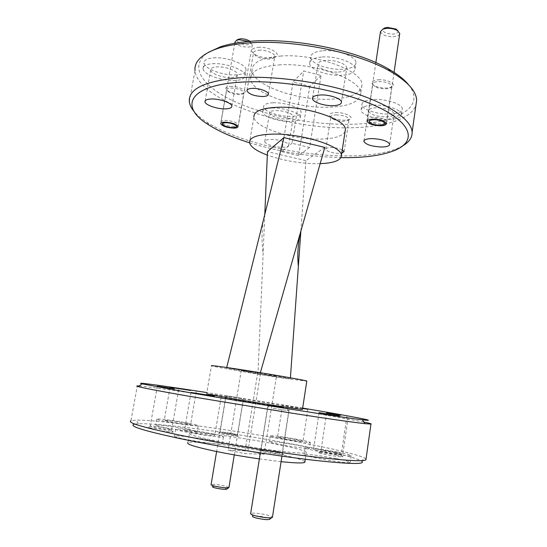 <?xml version="1.0" encoding="UTF-8"?>
<svg xmlns="http://www.w3.org/2000/svg" width="547" height="547" viewBox="0 0 547 547"><rect width="100%" height="100%" fill="white"/><g stroke="black" fill="none" stroke-linecap="round" stroke-linejoin="round"><path stroke-width="0.41" stroke-dasharray="2.73 2.05" d="M168.175 430.482C172.777 431.433 174.315 431.98 172.79 432.116C168.271 431.986 161.597 431.084 152.763 429.416L147.745 428.075C146.124 427.132 159.861 428.759 168.175 430.482M167.32 428.301L171.17 429.641C167.382 429.511 161.803 428.752 154.425 427.364L150.206 426.113C150.76 425.703 161.091 427.029 167.32 428.301M302.662 408.083L206.862 392.568M139.129 385.97C155.574 387.18 244.044 400.862 306.935 411.659L363.899 422.045M366.025 459.049L365.006 458.256C359.304 454.954 333.937 448.916 302.183 442.824C242.403 431.248 159.355 419.576 135.998 420.123L130.945 420.746L137.324 385.902M134.842 424.062L138.37 423.734C160.88 422.886 242.116 434.181 300.46 445.6C333.588 452.048 353.916 457.162 361.451 460.943L365.006 458.256M335.475 452.902L340.972 454.53L326.689 452.519L320.945 450.974C322.88 450.831 327.721 451.473 335.475 452.902M336.015 454.933C341.663 456.068 343.858 456.731 342.593 456.916C339.284 456.834 333.588 456.041 325.52 454.53L318.737 452.813C317.219 452 327.851 453.306 336.015 454.933M276.857 451.152L281.794 452.82C278.519 452.745 273.397 452.048 266.423 450.714L261.11 449.149C263.442 448.957 268.686 449.62 276.857 451.152M277.336 452.663C282.614 453.764 284.488 454.407 282.963 454.591C279.237 454.523 273.397 453.73 265.445 452.205L259.469 450.605C257.815 449.668 269.22 450.995 277.336 452.663M233.35 433.737L237.131 434.892L224.031 433.074L220.031 431.98C222.034 431.898 226.479 432.486 233.35 433.737M239.251 397.895L226.068 395.857L239.251 397.895M233.781 435.002C237.665 435.781 239.101 436.219 238.089 436.328L223.169 434.27L218.643 433.121C217.467 432.479 227.244 433.696 233.781 435.002M185.036 423.016L190.595 424.52C190.144 424.964 177.413 423.269 169.611 421.723L164.23 420.246C164.832 419.822 177.324 421.491 185.036 423.016M188.353 429.292C194.623 430.557 197.563 431.392 197.152 431.802C196.503 432.615 176.319 430.024 164.011 427.508C157.905 426.263 155.116 425.457 155.628 425.081C156.661 424.308 176.25 426.851 188.353 429.292M189.371 423.385C195.648 424.616 198.582 425.409 198.185 425.764C197.549 426.469 177.406 423.802 165.098 421.347C158.999 420.137 156.203 419.364 156.709 419.043C157.721 418.387 177.276 420.999 189.371 423.385M208.031 433.504C212.845 434.475 215.08 435.118 214.739 435.433C214.137 436.007 199.908 434.168 190.924 432.335C186.192 431.371 184.038 430.749 184.442 430.455C185.242 429.908 199.163 431.72 208.031 433.504M211.641 440.636C219.265 442.208 222.814 443.282 222.287 443.856C221.412 444.916 198.828 442.106 184.64 439.132C177.242 437.573 173.884 436.533 174.575 436.014C175.943 435.015 197.74 437.764 211.641 440.636M212.79 433.833C220.407 435.364 223.962 436.376 223.45 436.875C222.595 437.791 200.058 434.886 185.877 431.993C178.479 430.482 175.115 429.498 175.792 429.053C177.132 428.198 198.889 431.036 212.79 433.833M334.395 452.02C340.125 453.155 342.914 453.901 342.784 454.263C342.436 454.776 330.552 453.203 321.704 451.446C316.05 450.318 313.328 449.586 313.547 449.251C314.046 448.752 325.663 450.304 334.395 452.02M336.87 458.742C345.902 460.56 350.333 461.805 350.155 462.468C349.649 463.412 330.805 460.984 316.822 458.14C307.954 456.321 303.722 455.118 304.111 454.516C304.98 453.62 323.174 455.986 336.87 458.742M337.827 452.164C346.86 453.948 351.29 455.125 351.126 455.706C350.634 456.526 331.824 454.037 317.855 451.261C308.993 449.49 304.747 448.342 305.13 447.822C305.978 447.049 324.139 449.484 337.827 452.164M296.214 439.535L302.997 441.272C302.717 441.682 291.886 440.212 284.18 438.715L277.561 437.005C280.167 436.916 286.382 437.764 296.214 439.535M302.6 408.506L282.573 405.101L302.641 408.24M298.641 445.497C305.985 446.947 309.568 447.911 309.383 448.383C308.973 449.121 291.818 446.858 279.647 444.438C272.44 442.995 269.001 442.058 269.329 441.627C270.027 440.93 286.676 443.138 298.641 445.497M299.517 439.761C306.86 441.183 310.443 442.099 310.272 442.509C309.875 443.152 292.748 440.834 280.577 438.468C273.377 437.06 269.938 436.171 270.252 435.795C270.929 435.186 287.558 437.456 299.517 439.761M302.47 409.327L277.794 404.773C249.671 399.98 209.009 393.683 206.657 393.799L211.436 365.779C213.583 366.784 253.952 373.704 282.026 377.936L306.785 381.211M345.082 131.499C342.47 136.319 334.012 138.842 319.721 139.075C292.071 139.67 254.28 127.43 253.883 116.921L249.514 142.535M320.159 163.656L315.838 163.71C298.771 163.334 282.601 160.456 267.319 155.088M258.758 50.228C265.377 49.64 274.95 53.271 274.82 56.266L272.645 58.55L269.404 59.138C264.365 59.274 259.893 58.249 255.982 56.074L253.459 53.1C253.487 51.5 255.258 50.543 258.758 50.228M258.04 47.35C269.5 46.263 283.264 54.755 274.615 57.326L270.744 58.03C264.741 58.194 259.415 56.977 254.752 54.379C249.931 50.734 251.025 48.389 258.04 47.35M335.578 112.552C344.842 112.149 355.311 117.448 349.471 119.465L344.713 120.237C339.236 120.183 334.702 119.164 331.126 117.181C327.858 114.596 329.342 113.058 335.578 112.552M336.07 114.897C343.297 115.212 347.625 116.661 349.041 119.239L347.707 120.661L343.728 121.304C339.126 121.256 335.325 120.402 332.33 118.74L330.839 116.962C330.935 115.732 332.679 115.041 336.07 114.897M342.265 149.878C339.167 148.415 335.414 147.642 330.997 147.54C327.591 147.608 325.862 148.189 325.786 149.29C327.27 151.608 331.605 152.975 338.784 153.392L341.766 153.16M230.301 86.412C238.608 85.852 249.514 91.554 243.75 93.339L240.598 93.865C235.538 93.865 231.176 92.812 227.511 90.713C224.496 88.347 225.426 86.918 230.301 86.412M230.731 88.019C237.822 88.327 242.205 89.879 243.88 92.675L242.56 94.084L239.784 94.549C235.333 94.549 231.497 93.626 228.277 91.78L226.711 89.899C226.732 88.812 228.072 88.183 230.731 88.019M280.406 56.067C315.298 53.155 363.646 71.076 361.977 84.983C360.965 93.523 350.463 98.269 330.47 99.212C297.267 100.839 252.352 85.1 252.058 70.324C252.112 62.502 261.562 57.75 280.406 56.067M278.929 64.908C313.834 62.214 362.305 79.903 360.692 93.462C359.714 101.79 349.218 106.371 329.212 107.205C295.995 108.648 250.97 93.106 250.615 78.7C250.629 71.069 260.071 66.474 278.929 64.908M408.623 84.833C427.18 107.875 394.886 123.971 349.54 124.299C311.134 124.873 265.322 115.814 233.644 101.058C202.178 86.385 187.874 65.934 208.311 52.389M189.324 101.687L195.005 70.597C197.823 100.498 285.404 129.53 350.244 127.759C383.919 127.335 411.33 119.239 415.952 105.092M403.132 145.611L396.794 148.716C384.042 153.57 367.099 155.963 345.95 155.902C297.855 155.895 237.289 141.823 207.163 122.439C201.72 118.952 197.446 115.403 194.329 111.793M249.555 142.808C279.346 151.902 309.807 156.832 340.945 157.604M213.556 57.873C226.561 56.738 246.403 64.184 246.054 69.845C245.952 72.751 242.642 74.433 236.119 74.877C223.361 75.807 204.052 68.737 204.065 62.905C204.052 60.095 207.217 58.413 213.556 57.873M212.503 63.712C225.508 62.638 245.391 70.009 245.056 75.575C244.967 78.44 241.658 80.074 235.135 80.498C222.376 81.373 203.026 74.365 203.026 68.635C203.005 65.866 206.164 64.225 212.503 63.712M231.155 77.544C235.278 77.264 237.364 76.224 237.412 74.413C237.583 70.864 225.008 66.214 216.769 66.878C212.721 67.192 210.691 68.238 210.691 70.002C210.657 73.626 223.012 78.125 231.155 77.544M273.151 102.781C284.864 102.2 301.438 107.93 301.089 112.299C300.905 114.754 297.595 116.108 291.161 116.354C279.633 116.805 263.469 111.321 263.579 106.85C263.661 104.463 266.854 103.109 273.151 102.781M272.269 108.032C283.989 107.492 300.59 113.174 300.255 117.468C300.071 119.882 296.768 121.202 290.327 121.427C278.806 121.831 262.615 116.395 262.71 111.998C262.786 109.653 265.972 108.333 272.269 108.032M287.141 119.061C291.216 118.911 293.301 118.07 293.404 116.545C293.589 113.803 283.093 110.22 275.661 110.549C271.64 110.726 269.603 111.567 269.541 113.065C269.452 115.848 279.79 119.335 287.141 119.061M282.498 147.287C286.58 147.218 288.666 146.493 288.741 145.119C288.878 142.651 278.293 139.246 270.847 139.417C266.82 139.512 264.789 140.237 264.755 141.584C264.714 144.093 275.134 147.41 282.498 147.287M374.285 99.472C386.9 98.87 402.722 104.299 402.332 108.935C401.929 112.012 397.655 113.721 389.505 114.063C377.122 114.508 361.745 109.325 361.909 104.607C362.148 101.626 366.278 99.916 374.285 99.472M373.451 105.072C386.073 104.525 401.915 109.899 401.539 114.46C401.142 117.482 396.869 119.15 388.719 119.458C376.329 119.868 360.931 114.726 361.082 110.084C361.314 107.157 365.437 105.489 373.451 105.072M386.032 116.921C391.194 116.716 393.895 115.656 394.127 113.742C392.295 110.138 386.367 108.149 376.329 107.78C371.215 108.032 368.575 109.092 368.411 110.966C370.271 114.555 376.145 116.545 386.032 116.921M323.352 50.693C337.526 49.504 356.37 56.56 355.96 62.679C355.639 66.46 351.229 68.655 342.73 69.264C328.843 70.228 310.573 63.541 310.662 57.285C310.805 53.64 315.038 51.445 323.352 50.693M322.347 56.977C336.535 55.849 355.406 62.843 355.017 68.854C354.702 72.573 350.292 74.713 341.786 75.295C327.892 76.197 309.595 69.565 309.664 63.418C309.8 59.835 314.033 57.688 322.347 56.977M338.402 72.054C343.789 71.671 346.572 70.31 346.75 67.965C346.962 64.122 335.031 59.719 326.046 60.409C320.74 60.847 318.033 62.214 317.923 64.505C317.841 68.396 329.54 72.655 338.402 72.054M378.374 79.746C388.028 79.11 397.922 84.956 391.31 87.226L386.544 88.081C381.574 88.156 377.362 87.274 373.909 85.441C369.963 82.44 371.454 80.546 378.374 79.746M378.688 81.524C386.127 81.708 390.531 83.253 391.884 86.159L390.066 88.081L385.881 88.826C381.498 88.888 377.792 88.115 374.763 86.501L372.781 84.197C372.91 82.665 374.88 81.776 378.688 81.524M304.877 461.702C302.703 459.74 292.7 456.936 274.881 453.292C240.926 446.29 191.416 440.075 187.874 442.68L189.515 433.142C187.915 434.311 196.715 436.889 215.928 440.875C251.613 448.239 305.479 455.09 306.258 452.622C306.764 451.118 296.782 448.321 276.303 444.253C242.362 437.484 192.968 431.009 189.515 433.142M247.969 450.947L264.085 454.249L244.618 453.579L228.092 450.154L247.969 450.947L260.399 374.073L276.433 376.493L264.085 454.249M276.433 376.493L257.712 372.835L241.275 370.367L260.399 374.073M241.275 370.367L228.092 450.154M257.712 372.835L244.618 453.579M259.381 458.912L281.076 461.661M321.048 75.486L309.739 86.344L293.062 82.043L303.749 70.953L321.048 75.486L309.568 147.478L291.982 143.273L303.749 70.953M309.568 147.478L298.566 155.621L309.739 86.344M298.566 155.621L281.623 151.628L291.982 143.273M281.623 151.628L293.062 82.043M300.884 231.032L305.903 160.674L324.809 147.403M305.903 160.674L267.469 151.656M290.409 377.799L290.341 378.845L257.986 373.95L226.608 367.885L226.704 367.502M264.789 214.479L257.986 373.95M290.341 378.845L260.358 372.712M260.29 372.951L226.608 367.885M271.681 517.715L272.433 517.147C272.057 516.525 270.225 515.8 266.943 514.98C259.545 513.346 254.232 512.799 251.005 513.339L252.741 516.012C255.319 515.561 259.579 515.999 265.521 517.312C268.146 517.982 269.609 518.563 269.897 519.069M251.005 513.339L250.663 513.537M273.056 408.322L289.001 410.756L273.056 408.322M380.774 123.984C376.11 123.95 372.22 123.13 369.122 121.516L367.338 119.526C367.44 118.138 369.437 117.366 373.321 117.202C380.917 117.509 385.43 118.993 386.859 121.66L385.293 123.287L380.774 123.984M380.486 31.644C381.806 34.987 386.182 36.683 393.608 36.717C397.019 36.417 399.036 35.5 399.659 33.976M397.956 30.892C398.36 32.642 396.766 33.716 393.17 34.105C385.806 33.839 382.442 32.129 383.085 28.984M234.307 126.514C229.603 126.412 225.61 125.461 222.321 123.649L220.899 122.043C220.899 121.051 222.253 120.504 224.961 120.402C232.195 120.812 236.687 122.302 238.451 124.88L237.316 126.077L234.307 126.514M235.019 42.01C236.66 45.23 241.022 46.933 248.112 47.104C250.841 46.864 252.242 46.092 252.311 44.799L250.403 42.372L248.694 41.442M249.883 41.34C251.675 43.179 250.888 44.314 247.517 44.745C240.475 44.328 237.104 42.68 237.398 39.794M228.947 487.459L224.817 485.968C218.479 484.649 213.966 484.157 211.292 484.498L212.728 486.659C214.862 486.372 218.479 486.762 223.566 487.828L226.861 489.032M229.726 398.401L243.21 400.479L229.726 398.401M238.41 397.778L227.743 396.151L238.41 397.778M171.17 429.641L172.79 432.116M178.671 389.614L171.655 429.573M138.37 423.734L135.998 420.123M346.887 416.246L341.328 454.468M340.972 454.53L342.593 456.916M289.172 408.547L282.293 452.738M281.794 452.82L282.963 454.591M243.367 398.667L237.432 434.844M237.131 434.892L238.089 436.328M196.277 391.536L190.595 424.52M198.185 425.764L197.152 431.802M221.132 397.361L214.739 435.433M223.45 436.875L222.287 443.856M348.131 417.443L342.784 454.263M351.126 455.706L350.155 462.468M307.886 409.245L302.997 441.272M310.272 442.509L309.383 448.383M268.447 94.07L274.82 56.266M272.645 58.55L274.615 57.326M347.707 120.661L349.471 119.465M344.084 151.649L349.041 119.239M242.56 94.084L243.75 93.339M238.013 126.548L243.88 92.675M361.977 84.983L360.692 93.462M209.016 125.078L207.163 122.439M245.056 75.575L246.054 69.845M231.86 106.152L237.412 74.413M300.255 117.468L301.089 112.299M288.741 145.119L293.404 116.545M401.539 114.46L402.332 108.935M389.703 144.278L394.127 113.742M355.017 68.854L355.96 62.679M341.458 102.132L346.75 67.965M390.066 88.081L391.31 87.226M386.435 123.513L391.884 86.159M305.253 459.227L306.258 452.622M367.276 120.976L372.781 84.197M374.763 86.501L373.909 85.441M312.597 97.715L317.923 64.505M309.664 63.418L310.662 57.285M363.94 140.839L368.411 110.966M361.082 110.084L361.909 104.607M264.755 141.584L269.541 113.065M262.71 111.998L263.579 106.85M205.125 100.942L210.691 70.002M203.026 68.635L204.065 62.905M393.929 150.746L396.794 148.716M252.058 70.324L250.615 78.7M220.817 123.328L226.711 89.899M228.277 91.78L227.511 90.713M325.786 149.29L330.839 116.962M332.33 118.74L331.126 117.181M255.982 56.074L254.752 54.379M247.059 90.18L253.459 53.1M263.312 220.42C261.678 232.147 261.616 243.128 263.128 253.364M270.252 435.795L269.329 441.627M282.573 405.101L277.561 437.005M305.13 447.822L304.111 454.516M319.045 412.691L313.547 449.251M175.792 429.053L174.575 436.014M191.019 392.514L184.442 430.455M156.709 419.043L155.628 425.081M170.062 387.324L164.23 420.246M220.051 432.075L218.643 433.121M226.068 395.857L220.031 431.98M261.165 449.326L259.469 450.605M268.133 405.129L261.11 449.149M321.007 451.104L318.737 452.813M326.614 412.937L320.945 450.974M157.365 386.196L150.206 426.113M150.22 426.257L147.745 428.075M267.62 407.248L260.331 452.923M270.143 405.546L267.77 407.33M286.737 408.247L288.372 410.708M289.001 410.756L281.944 456.123M370.428 123.191L369.122 121.516M375.851 62.618L367.338 119.526M394.059 72.348L386.859 121.66M383.385 124.613L384.493 123.848M223.491 125.304L222.321 123.649M234.807 43.24L220.899 122.043M249.651 41.36L250.403 42.372M252.311 44.799L238.451 124.88M235.504 127.246L236.27 126.754M225.624 397.614L216.612 451.528M227.743 396.151L225.699 397.655M241.439 398.373L242.827 400.445M243.21 400.479L234.287 454.885M228.537 487.774L228.947 487.466"/><path stroke-width="0.82" d="M174.295 388.767L157.372 386.161L174.295 388.767M206.862 392.568C164.674 386.011 133.153 381.621 142.063 383.85L189.83 392.678C249.323 402.954 343.933 417.764 362.346 419.781C382.052 422.134 351.283 416.294 306.101 408.664L302.662 408.083M363.899 422.045C369.546 423.241 371.898 423.911 370.955 424.075L365.006 423.658C352.842 422.318 328.679 418.852 292.501 413.258L187.204 395.946C159.697 391.119 143.382 388.001 138.261 386.599C136.661 386.155 136.347 385.922 137.324 385.902L139.129 385.97M130.945 420.746C126.849 422.66 143.328 427.494 180.373 435.255C214.937 442.304 263.914 450.427 301.91 455.384C341.007 460.314 362.34 461.818 365.902 459.897L366.025 459.049M361.451 460.943C366.716 464.608 350.053 464.287 311.475 459.986C273.493 455.501 219.162 446.694 181.795 438.967C142.842 430.66 127.184 425.689 134.842 424.062M341.007 415.152L326.621 412.923L341.007 415.152M283.702 407.501L268.139 405.101L283.702 407.501M190.684 390.476L170.069 387.29L190.684 390.476M214.362 396.049L191.033 392.466L214.362 396.049M339.708 415.85L319.051 412.657L339.708 415.85M302.641 408.24L307.886 409.245L302.6 408.506M206.657 393.799L228.933 398.052C258.246 403.091 301.876 409.812 302.457 409.423L302.47 409.327M211.436 365.779C210.451 365.266 217.918 366.189 233.849 368.555C263.107 372.917 306.388 380.377 306.805 381.081L306.785 381.211M253.883 116.921C253.822 111.287 261.651 108.067 277.363 107.267C306.17 105.933 346.388 119.54 345.389 129.502L345.082 131.499M267.319 155.088C256.399 150.979 250.458 146.794 249.514 142.535C249.364 137.406 257.158 134.596 272.891 134.111C301.753 133.338 342.278 146.343 341.424 155.389C341.15 160.319 334.06 163.074 320.159 163.656M263.066 96.532C266.621 96.34 268.413 95.52 268.447 94.07C268.522 91.39 258.84 87.971 252.201 88.375C248.694 88.593 246.943 89.414 246.943 90.843C249.035 94.275 254.41 96.176 263.066 96.532M341.766 153.16L344.084 151.649L342.265 149.878M233.945 128.142C236.639 128.06 238 127.533 238.013 126.548C236.277 124.032 231.853 122.569 224.735 122.159C222.068 122.255 220.735 122.788 220.742 123.759C222.499 126.275 226.902 127.738 233.945 128.142M208.311 52.389L220.482 46.789C228.721 44.04 238.834 42.201 250.813 41.271C293.951 37.511 356.883 50.345 388.329 68.881C397.553 74.153 404.322 79.472 408.623 84.833M415.952 105.092L416.629 100.306C416.329 91.11 407.583 81.476 390.387 71.411C358.059 52.403 293.021 39.152 248.591 42.974C236.249 43.924 225.856 45.804 217.405 48.615C201.672 54.201 194.206 61.531 195.005 70.597M194.329 111.793C191.395 108.368 189.727 104.997 189.324 101.687C188.264 88.464 206.014 80.423 242.574 77.565C276.454 75.794 322.395 82.296 356.952 93.865C391.556 105.455 411.624 120.538 412.13 132.196C412.267 137.461 409.265 141.933 403.132 145.611M340.945 157.604L344.446 157.645C365.075 157.727 381.567 155.423 393.929 150.746C415.583 142.336 413.867 125.017 380.726 108.361C347.878 91.698 286.614 79.773 243.743 82.023C187.833 84.539 178.753 106.959 209.016 125.078C219.655 131.759 233.166 137.666 249.555 142.808M225.637 108.874C229.774 108.689 231.846 107.786 231.86 106.152C231.969 102.945 219.272 98.535 211.019 99C206.964 99.219 204.947 100.122 204.981 101.721C205.009 104.997 217.487 109.263 225.637 108.874M381.628 147.006C386.811 146.911 389.498 145.994 389.703 144.278C387.816 140.989 381.833 139.095 371.755 138.596C366.634 138.733 364.001 139.649 363.864 141.338C365.786 144.613 371.707 146.5 381.628 147.006M333.144 105.694C338.545 105.434 341.314 104.251 341.458 102.132C341.608 98.665 329.567 94.487 320.556 94.959C315.236 95.267 312.535 96.457 312.467 98.528C312.453 102.043 324.255 106.084 333.144 105.694M380.445 125.783C384.295 125.653 386.291 124.894 386.435 123.513C385.02 120.901 380.575 119.444 373.102 119.137C369.28 119.294 367.317 120.053 367.215 121.407C368.644 124.012 373.054 125.468 380.445 125.783M187.874 442.68C186.219 444.102 195.005 446.892 214.226 451.036C228.133 453.928 243.183 456.554 259.381 458.912M281.076 461.661C295.298 463.118 303.202 463.33 304.788 462.297L304.877 461.702M264.789 214.479L267.469 151.656L283.927 137.584L324.809 147.403L260.358 372.712M290.409 377.799L300.884 231.032M226.704 367.502L283.927 137.584M271.681 517.715L269.897 519.069C268.721 520.033 264.338 519.718 256.748 518.125C253.193 517.188 251.859 516.484 252.741 516.012M260.331 452.923L250.663 513.537C250.376 514.153 252.153 514.953 255.996 515.944C264.474 517.77 269.945 518.255 272.399 517.407L272.44 517.161M282.765 407.371L270.225 405.484L282.765 407.371M373.799 119.766C368.979 120.142 367.857 121.284 370.428 123.191C372.91 124.484 376.028 125.14 379.768 125.174L383.385 124.613C387.679 123.184 380.514 119.513 373.799 119.766M399.659 33.976L399.741 33.435L397.259 30.454C394.196 28.847 390.62 28.15 386.517 28.362L382.873 29.121L380.486 31.644L375.851 62.618M383.085 28.984L384.596 28.006L387.508 27.398L396.083 29.066L397.956 30.892M225.61 122.726C222.219 122.959 221.508 123.813 223.491 125.304C226.123 126.747 229.323 127.513 233.097 127.595L235.504 127.246C239.244 126.118 231.395 122.494 225.61 122.726M248.694 41.442L239.142 39.705L236.762 40.163L235.019 42.01L234.807 43.24M237.398 39.794L240.345 38.803C243.73 38.68 246.724 39.391 249.336 40.936L249.883 41.34M228.537 487.774L226.861 489.032C225.72 489.64 222.027 489.319 215.785 488.061C213.159 487.418 212.14 486.946 212.728 486.659M216.612 451.528L211.087 484.615C210.882 484.998 212.222 485.538 215.108 486.235C222.212 487.692 226.814 488.15 228.926 487.609L228.947 487.459M142.063 383.85L138.261 386.599M345.389 129.502L341.424 155.389M220.482 46.789L217.405 48.615M416.629 100.306L412.13 132.196M304.788 462.297L305.253 459.227M367.215 121.407L367.276 120.976M312.467 98.528L312.597 97.715M363.864 141.338L363.94 140.839M204.981 101.721L205.125 100.942M388.329 68.881L390.387 71.411M220.742 123.759L220.817 123.328M246.943 90.843L247.059 90.18M298.368 266.259C297.274 256.133 297.855 245.275 300.125 233.685M302.457 409.423L306.805 381.081M365.902 459.897L370.955 424.075M362.346 419.781L365.006 423.658M281.944 456.123L272.399 517.407M384.596 28.006L382.873 29.121M396.083 29.066L397.259 30.454M399.741 33.435L394.059 72.348M384.493 123.848L385.293 123.287M238.444 39.172L236.762 40.163M249.336 40.936L249.651 41.36M236.27 126.754L237.316 126.077M234.287 454.885L228.926 487.609"/></g></svg>
